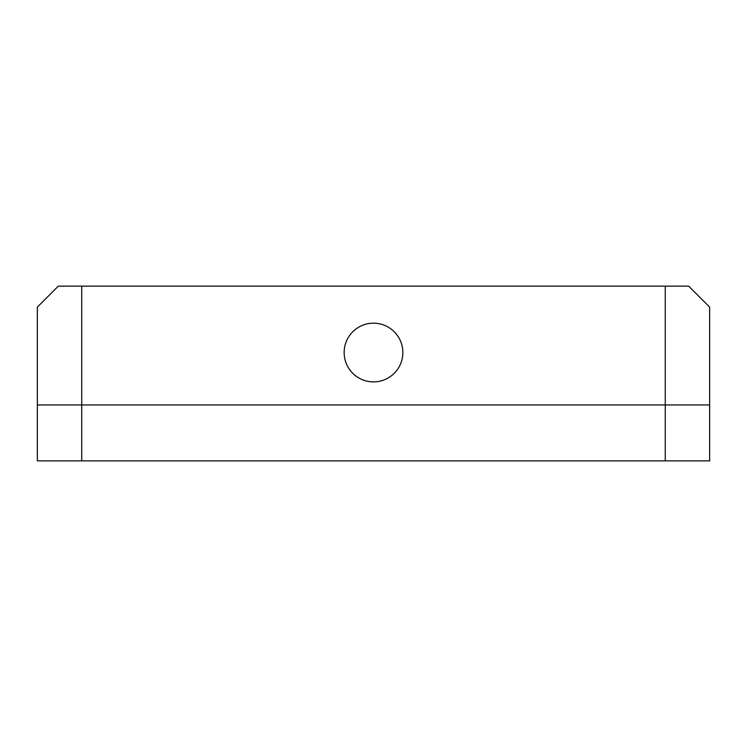 <?xml version="1.0" encoding="UTF-8"?>
<svg xmlns="http://www.w3.org/2000/svg" width="747" height="747" viewBox="0 0 747 747"><rect width="100%" height="100%" fill="white"/><g stroke="black" fill="none" stroke-linecap="round" stroke-linejoin="round"><path stroke-width="1.12" d="M373.5 381.885A29.348 29.348 0 0 0 402.848 352.537A29.348 29.348 0 0 0 373.5 323.18A29.348 29.348 0 0 0 344.152 352.537A29.348 29.348 0 0 0 373.5 381.885M58.313 286.138L81.731 286.138L81.731 404.949L37.35 404.949L37.35 307.11L58.313 286.138M665.269 286.138L688.687 286.138L709.65 307.11L709.65 404.949L665.269 404.949L665.269 286.138L81.731 286.138M665.269 460.862L709.65 460.862L709.65 404.949L81.731 404.949L81.731 460.862L665.269 460.862L665.269 404.949L37.35 404.949L37.35 460.862L81.731 460.862"/></g></svg>
